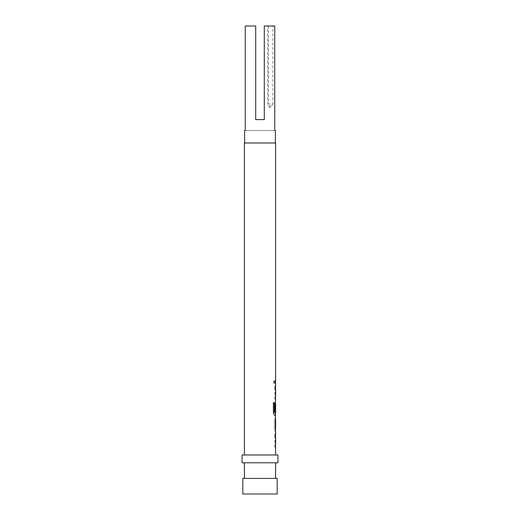 <?xml version="1.0" encoding="UTF-8"?>
<svg xmlns="http://www.w3.org/2000/svg" width="520" height="520" viewBox="0 0 520 520"><rect width="100%" height="100%" fill="white"/><g stroke="black" fill="none" stroke-linecap="round" stroke-linejoin="round"><path stroke-width="0.39" stroke-dasharray="2.6 1.95" d="M274.553 382.09L273.981 383.611L273.273 382.09L273.981 380.569L274.703 382.09L274.118 383.611L273.409 382.09L274.125 380.569L274.703 382.09M275.444 447.2L274.937 444.906L274.937 436.306L275.444 434.012M275.444 444.743L275.444 436.469M274.931 434.012L274.931 436.469M275.379 420.498L274.937 420.498L274.937 418.041L275.444 418.093M275.444 431.178L274.937 431.229L274.937 428.772L275.379 428.772M275.444 415.259L274.937 412.965L274.937 404.365L275.444 402.123M275.6 404.261L275.444 412.536L274.404 412.536M275.444 402.071L274.931 404.365L274.931 411.411M275.444 399.288L274.937 396.994L274.937 388.394L275.444 386.1M275.444 396.832L275.444 388.557M274.931 386.1L274.931 388.557M275.444 383.318L274.937 383.318L274.937 380.861L275.444 380.861M268.444 26L268.444 104L272.838 104L272.838 26L274.755 26L264.29 26L272.838 26M270.498 107.627C268.645 106.912 267.728 105.703 267.748 104L267.748 26M275.6 462.8L244.4 462.8L275.6 462.8M275.6 478.4L244.4 478.4L275.6 478.4M275.6 455L244.4 455L275.6 455M275.542 388.557L275.6 396.832M275.542 404.261L275.6 412.536M244.4 143L275.6 143M274.937 383.318L275.093 380.861L275.6 380.861M275.093 383.318L275.6 383.318M275.353 399.288L275.093 388.394L275.6 386.1M275.353 415.259L275.093 404.365L275.6 402.071M274.937 420.498L275.093 418.041L275.502 418.041L274.931 420.335L275.08 428.935M275.093 420.498L275.6 420.498M274.937 431.229L275.093 428.772L275.6 428.772M275.093 431.229L275.502 431.229M275.353 447.2L275.093 436.306L275.6 434.012M275.542 436.469L275.6 444.743M275.366 143L244.634 143L275.366 143M245.245 130.52L274.755 130.52L245.245 130.52L245.245 26L255.71 26L245.245 26L255.71 26L255.71 119.6L255.71 26L255.71 119.6L264.29 119.6L255.71 119.6M264.29 119.6L264.29 26L264.29 119.6L264.29 26L274.755 26L274.755 130.52M272.838 104L270.498 107.62L268.444 104M242.84 494L277.16 494M242.06 455L277.94 455M242.06 462.8L277.94 462.8M242.84 478.4L277.16 478.4M274.931 380.861L274.931 383.318M274.931 396.832L274.931 399.288M273.273 402.649L273.409 412.965M273.273 412.965L274.43 415.259M274.931 428.935L275.444 431.229M274.931 444.743L274.931 447.2"/><path stroke-width="0.78" d="M275.6 431.229L275.6 434.012L275.08 434.012L275.444 434.012L275.444 436.469L275.08 436.469L275.6 436.469L275.6 444.743L275.08 444.743L275.08 447.2L275.6 447.2L275.6 455M275.08 444.743L275.444 444.743L275.444 447.2L275.08 447.2M275.444 418.093L275.444 420.498M275.444 428.772L275.444 431.178M244.4 455L244.4 143L275.6 143L275.6 380.861L275.08 380.861L275.08 383.318L275.6 383.318L275.6 386.1L275.08 386.1L275.444 386.1L275.444 388.557L275.08 388.557L275.6 388.557L275.6 396.832L275.08 396.832L275.08 399.288L275.6 399.288L275.444 404.261M275.444 412.536L275.444 415.259L274.43 415.259L275.6 415.259L275.08 420.335L275.08 428.935L275.502 431.229M275.535 404.261L275.08 411.411L275.522 411.411L275.6 404.261L275.6 412.536L274.553 412.536L274.495 402.649L273.409 402.649L273.409 412.965L274.43 415.259M275.08 396.832L275.444 396.832L275.444 399.288L275.08 399.288M275.08 380.861L275.444 380.861L275.444 383.318L275.08 383.318M277.16 478.4L242.84 478.4L242.84 494L277.16 494L277.16 478.4M244.4 462.8L244.4 478.4M275.6 462.8L275.6 478.4M277.94 455L242.06 455L242.06 462.8L277.94 462.8L277.94 455M275.08 434.012L275.08 436.469M275.509 402.071L275.08 411.411M275.08 386.1L275.08 388.557M275.6 420.498L275.535 428.772L275.6 420.498M245.245 130.52L244.634 130.52L245.245 130.52L245.245 26L255.71 26L255.71 119.6L264.29 119.6L264.29 26L274.755 26L274.755 130.52L275.366 130.52L275.366 143M244.634 130.52L244.634 143M275.366 130.52L274.755 130.52M264.29 119.6L255.71 119.6M274.346 412.366L274.346 402.649L273.409 402.649M275.366 428.61L275.522 420.667"/></g></svg>
